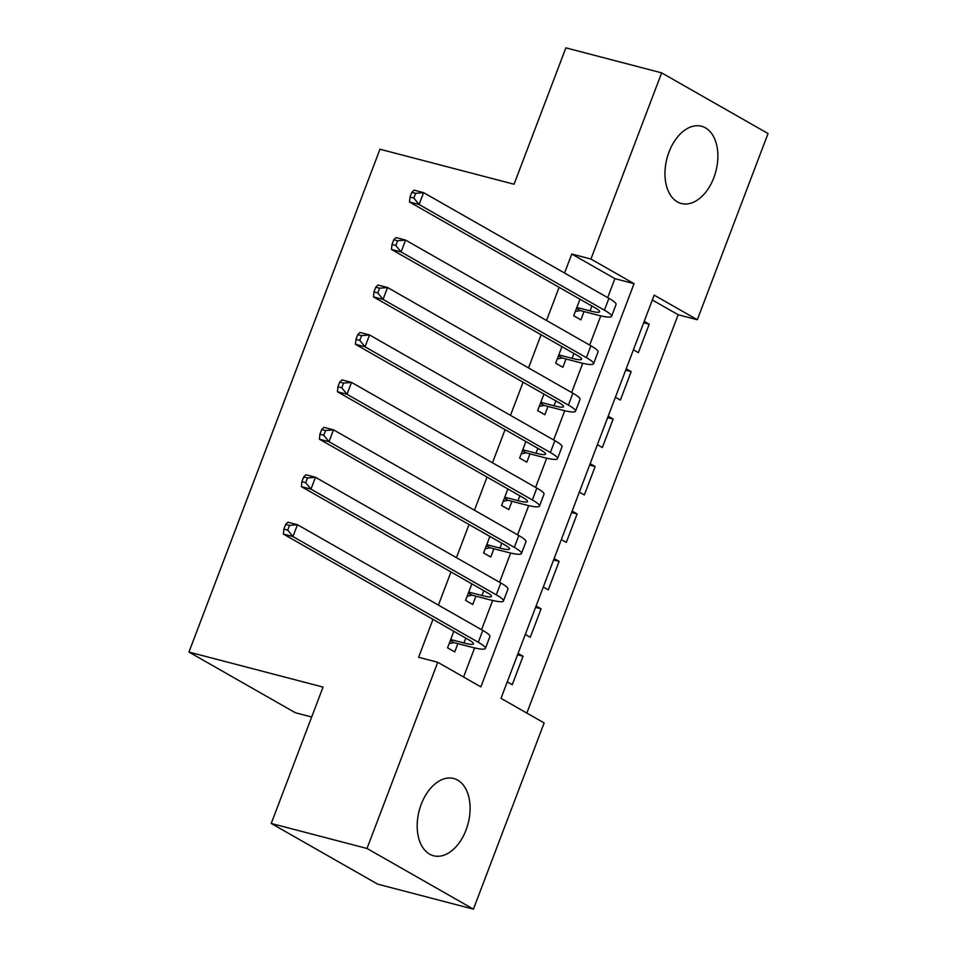 <?xml version="1.0" encoding="UTF-8"?>
<svg xmlns="http://www.w3.org/2000/svg" width="957" height="957" viewBox="0 0 957 957"><rect width="100%" height="100%" fill="white"/><g stroke="black" fill="none" stroke-linecap="round" stroke-linejoin="round"><path stroke-width="1.44" d="M421.212 804.347A39.919 25.289 -75.4 0 1 453.726 778.519A39.919 25.289 -75.4 0 1 466.071 829.934A39.919 25.289 -75.4 0 1 433.557 855.761A39.919 25.289 -75.4 0 1 421.212 804.347M668.991 152.079A39.919 25.289 -75.4 0 1 701.505 126.24A39.919 25.289 -75.4 0 1 713.85 177.655A39.919 25.289 -75.4 0 1 681.336 203.494A39.919 25.289 -75.4 0 1 668.991 152.079M311.683 717.008L295.354 712.75L188.96 652.064L379.965 149.22L514.065 184.234L565.874 47.85L661.646 72.864L768.04 133.537L697.318 319.734L654.181 295.139L501.013 698.359L544.15 722.954L473.416 909.15L367.021 848.476L437.756 662.28L480.881 686.875L634.048 283.655L590.924 259.048L661.646 72.864M526.84 713.085L678.154 314.733L697.318 319.734M367.021 848.476L271.238 823.463L377.632 884.136L473.416 909.15M453.833 631.285L447.553 647.817L454.742 651.92L457.889 643.618M471.849 583.854L465.569 600.374L472.758 604.477L475.916 596.175M489.876 536.41L483.596 552.943L490.785 557.046L493.932 548.744M507.892 488.979L501.612 505.499L508.801 509.603L511.959 501.301M525.907 441.536L519.627 458.068L526.817 462.171L529.975 453.869M543.935 394.093L537.655 410.625L544.844 414.728L547.99 406.426M561.95 346.661L555.67 363.193L562.86 367.285L566.018 358.983M643.69 322.748L649.205 324.184L638.391 352.655L633.414 349.807M625.675 370.192L631.177 371.627L620.375 400.086L615.387 397.251M607.647 417.623L613.162 419.058L602.348 447.529L597.371 444.682M589.632 465.066L595.146 466.502L584.332 494.96L579.356 492.125M571.616 512.497L577.119 513.945L566.305 542.404L561.328 539.569M553.589 559.941L559.103 561.376L548.289 589.835L543.313 587M535.573 607.372L541.088 608.819L530.274 637.278L525.297 634.443M678.154 314.733L652.327 300.008M644.228 321.349L649.205 324.184M626.201 368.792L631.177 371.627M608.185 416.223L613.162 419.058M590.17 463.667L595.146 466.502M572.142 511.098L577.119 513.945M554.127 558.541L559.103 561.376M536.099 605.972L541.088 608.819M518.084 653.416L523.06 656.251L512.246 684.722L507.27 681.874M607.683 297.639L614.896 278.654L571.772 254.048L564.558 273.032M559.127 287.327L546.531 320.475M541.1 334.771L528.515 367.919M523.084 382.202L510.5 415.35M505.069 429.645L492.472 462.793M487.041 477.088L474.457 510.225M469.026 524.52L456.429 557.668M450.998 571.963L438.414 605.099M432.983 619.394L418.592 657.28L437.756 662.28M463.583 677.006L474.624 647.925M481.55 629.706L492.64 600.494M499.566 582.263L510.667 553.05M517.581 534.831L528.683 505.619M535.609 487.388L546.698 458.176M553.625 439.957L564.726 410.732M571.64 392.514L582.741 363.301M589.668 345.07L600.769 315.858M579.966 299.218L573.698 315.75L580.875 319.853L584.033 311.551M271.238 823.463L323.047 687.078L188.96 652.064M571.772 254.048L590.924 259.048M614.896 278.654L634.048 283.655M517.558 654.815L523.06 656.251M576.844 307.448L590.062 310.905A25.588 3.326 -159.2 0 0 599.608 311.791A25.588 3.326 -159.2 0 0 594.847 307.699L409.512 202.011L410.003 197.07L413.831 198.063L415.637 193.326L411.809 192.321L410.003 197.07M411.809 192.321L414.022 190.144L423.604 192.644L419.094 204.511L604.417 310.2A38.388 4.988 20.8 0 1 611.571 316.336A38.388 4.988 20.8 0 1 597.252 314.997L580.181 310.547L575.301 311.527M415.637 193.326L423.604 192.644L608.927 298.345A38.388 4.988 20.8 0 1 616.069 304.47L611.571 316.336M413.831 198.063L419.094 204.511L409.512 202.011M576.473 308.429L580.181 310.547M558.828 354.891L572.047 358.337A25.588 3.326 -159.2 0 0 581.593 359.222A25.588 3.326 -159.2 0 0 576.82 355.143L391.497 249.442L391.987 244.502L395.815 245.506L397.622 240.757L393.782 239.764L391.987 244.502M393.782 239.764L396.007 237.587L405.577 240.087L401.079 251.942L586.402 357.643A38.388 4.988 20.8 0 1 593.543 363.768A38.388 4.988 20.8 0 1 579.236 362.44L562.154 357.978L557.273 358.959M397.622 240.757L405.577 240.087L590.9 345.788A38.388 4.988 20.8 0 1 598.053 351.913L593.543 363.768M395.815 245.506L401.079 251.942L391.497 249.442M558.457 355.872L562.154 357.978M540.801 402.323L554.019 405.78A25.588 3.326 -159.2 0 0 563.565 406.665A25.588 3.326 -159.2 0 0 558.804 402.574L373.481 296.885L373.96 291.945L377.8 292.938L379.594 288.201L375.766 287.196L373.96 291.945M375.766 287.196L377.979 285.019L387.561 287.519L383.051 299.385L568.386 405.074A38.388 4.988 20.8 0 1 575.528 411.211A38.388 4.988 20.8 0 1 561.209 409.871L544.138 405.421L539.258 406.402M379.594 288.201L387.561 287.519L572.884 393.219A38.388 4.988 20.8 0 1 580.038 399.344L575.528 411.211M377.8 292.938L383.051 299.385L373.481 296.885M540.43 403.304L544.138 405.421M522.785 449.766L536.004 453.211A25.588 3.326 -159.2 0 0 545.55 454.097A25.588 3.326 -159.2 0 0 540.777 450.017L355.454 344.317L355.944 339.376L359.772 340.381L361.579 335.632L357.751 334.639L355.944 339.376M357.751 334.639L359.964 332.462L369.546 334.962L365.036 346.817L550.359 452.517A38.388 4.988 20.8 0 1 557.512 458.642A38.388 4.988 20.8 0 1 543.193 457.314L526.123 452.852L521.242 453.833M361.579 335.632L369.546 334.962L554.869 440.663A38.388 4.988 20.8 0 1 562.01 446.787L557.512 458.642M359.772 340.381L365.036 346.817L355.454 344.317M522.414 450.747L526.123 452.852M504.77 497.197L517.988 500.655A25.588 3.326 -159.2 0 0 527.522 501.54A25.588 3.326 -159.2 0 0 522.761 497.461L337.438 391.76L337.929 386.819L341.757 387.824L343.563 383.075L339.723 382.07L337.929 386.819M339.723 382.07L341.948 379.893L351.518 382.405L347.02 394.26L532.343 499.961A38.388 4.988 20.8 0 1 539.485 506.086A38.388 4.988 20.8 0 1 525.178 504.758L508.095 500.296L503.215 501.277M343.563 383.075L351.518 382.405L536.841 488.094A38.388 4.988 20.8 0 1 543.995 494.219L539.485 506.086M341.757 387.824L347.02 394.26L337.438 391.76M504.399 498.178L508.095 500.296M486.742 544.641L499.961 548.086A25.588 3.326 -159.2 0 0 509.507 548.983A25.588 3.326 -159.2 0 0 504.746 544.892L319.423 439.191L319.901 434.251L323.741 435.256L325.536 430.518L321.708 429.514L319.901 434.251M321.708 429.514L323.921 427.336L333.503 429.837L328.993 441.691L514.316 547.392A38.388 4.988 20.8 0 1 521.469 553.517A38.388 4.988 20.8 0 1 507.15 552.189L490.08 547.739L485.199 548.72M325.536 430.518L333.503 429.837L518.826 535.537A38.388 4.988 20.8 0 1 525.979 541.662L521.469 553.517M323.741 435.256L328.993 441.691L319.423 439.191M486.371 545.622L490.08 547.739M468.727 592.072L481.945 595.529A25.588 3.326 -159.2 0 0 491.491 596.414A25.588 3.326 -159.2 0 0 486.718 592.335L301.395 486.635L301.886 481.694L305.714 482.699L307.52 477.95L303.692 476.945L301.886 481.694M303.692 476.945L305.905 474.78L315.475 477.28L310.977 489.135L496.3 594.835A38.388 4.988 20.8 0 1 503.454 600.96A38.388 4.988 20.8 0 1 489.135 599.632L472.064 595.17L467.183 596.151M307.52 477.95L315.475 477.28L500.81 582.969A38.388 4.988 20.8 0 1 507.952 589.105L503.454 600.96M305.714 482.699L310.977 489.135L301.395 486.635M468.356 593.053L472.064 595.17M450.711 639.515L463.918 642.972A25.588 3.326 -159.2 0 0 473.464 643.858A25.588 3.326 -159.2 0 0 468.703 639.766L283.38 534.078L283.87 529.137L287.698 530.13L289.493 525.393L285.665 524.388L283.87 529.137M285.665 524.388L287.878 522.211L297.46 524.711L292.962 536.578L478.285 642.267A38.388 4.988 20.8 0 1 485.426 648.403A38.388 4.988 20.8 0 1 471.107 647.064L454.037 642.614L449.156 643.594M289.493 525.393L297.46 524.711L482.783 630.412A38.388 4.988 20.8 0 1 489.936 636.537L485.426 648.403M287.698 530.13L292.962 536.578L283.38 534.078M450.328 640.496L454.037 642.614M591.916 306.037L590.062 310.905M608.927 298.345L604.417 310.2M573.889 353.468L572.047 358.337M590.9 345.788L586.402 357.643M555.873 400.911L554.019 405.78M572.884 393.219L568.386 405.074M537.858 448.343L536.004 453.211M554.869 440.663L550.359 452.517M519.83 495.786L517.988 500.655M536.841 488.094L532.343 499.961M501.815 543.217L499.961 548.086M518.826 535.537L514.316 547.392M483.787 590.66L481.945 595.529M500.81 582.969L496.3 594.835M465.772 638.104L463.918 642.972M482.783 630.412L478.285 642.267"/></g></svg>
